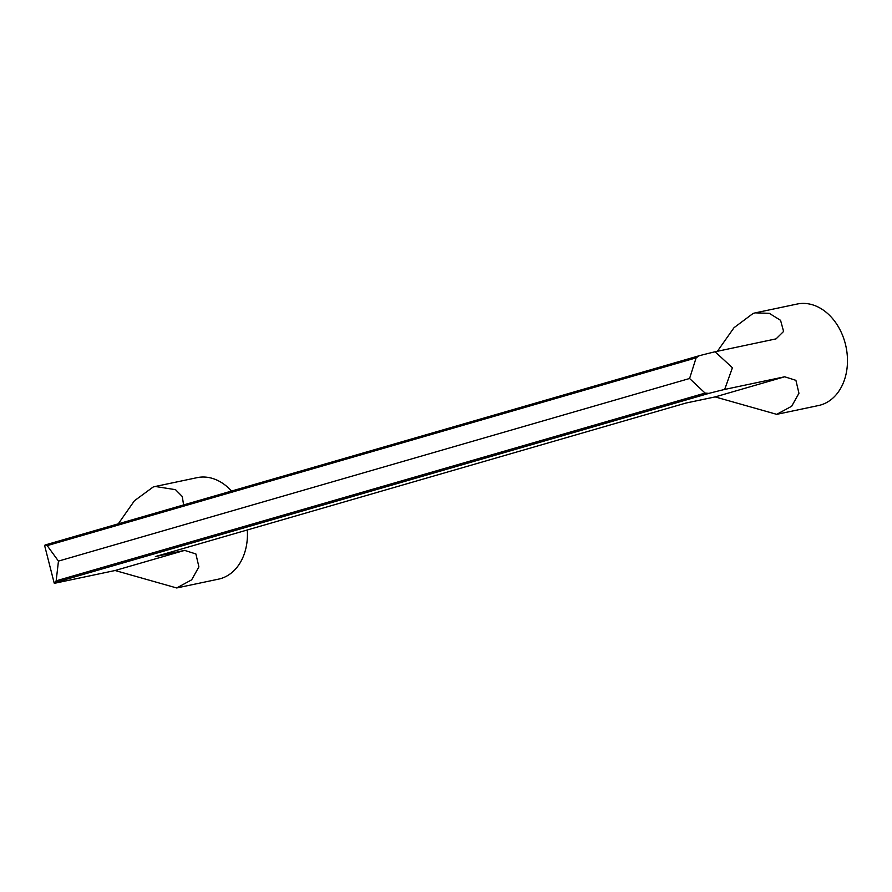 <?xml version="1.0" encoding="UTF-8"?>
<svg xmlns="http://www.w3.org/2000/svg" width="892" height="892" viewBox="0 0 892 892"><rect width="100%" height="100%" fill="white"/><g stroke="black" fill="none" stroke-linecap="round" stroke-linejoin="round"><path stroke-width="1.34" d="M715.061 351.771L732.41 367.738L724.661 389.436A32.413 1.193 165.7 0 0 708.906 393.383L705.093 393.082L689.583 378.498L696.117 357.859L699.306 355.718A32.413 1.193 -14.3 0 1 715.061 351.771L776.062 338.871L783.6 331.445L780.556 320.317L769.272 313.326L755.312 312.858L753.171 313.393L734.027 327.687L717.402 351.27M755.312 312.858L797.158 304.038A51.859 38.992 78.1 0 1 845.36 343.933A51.859 38.992 78.1 0 1 820.651 405.001A51.859 38.992 78.1 0 1 818.555 405.525L776.709 414.345L791.695 406.228L798.942 393.272L795.909 380.338L784.67 376.781L724.661 389.436M183.596 504.928L182.28 496.521L175.523 489.675L155.286 486.475L153.179 486.999L134.424 500.758L118.279 523.827M155.286 486.475L197.121 477.655A51.859 38.992 78.1 0 1 231.53 491.068M708.906 393.383L55.337 582.487A32.413 1.193 165.7 0 0 54.2 583.112A32.413 1.193 165.7 0 0 55.103 583.167L115.113 570.512L176.683 587.962L191.657 579.833L198.905 566.888L195.883 553.943L184.633 550.397L155.386 556.563L685.892 403.061L715.139 396.907L776.709 414.345M56.174 580.803L55.003 582.487M696.117 357.859L47.187 545.625L58.459 561.101L56.163 580.837L705.093 393.082M54.2 583.112L44.6 545.447A32.413 1.193 -14.3 0 1 45.726 544.822L699.138 355.763M45.47 545.068L47.209 545.659M247.307 529.971A51.859 38.992 78.1 0 1 218.518 579.142L176.683 587.962M184.633 550.397L115.113 570.512M784.67 376.781L715.139 396.907M689.583 378.498L58.459 561.101M698.982 355.808L45.827 544.8"/></g></svg>
